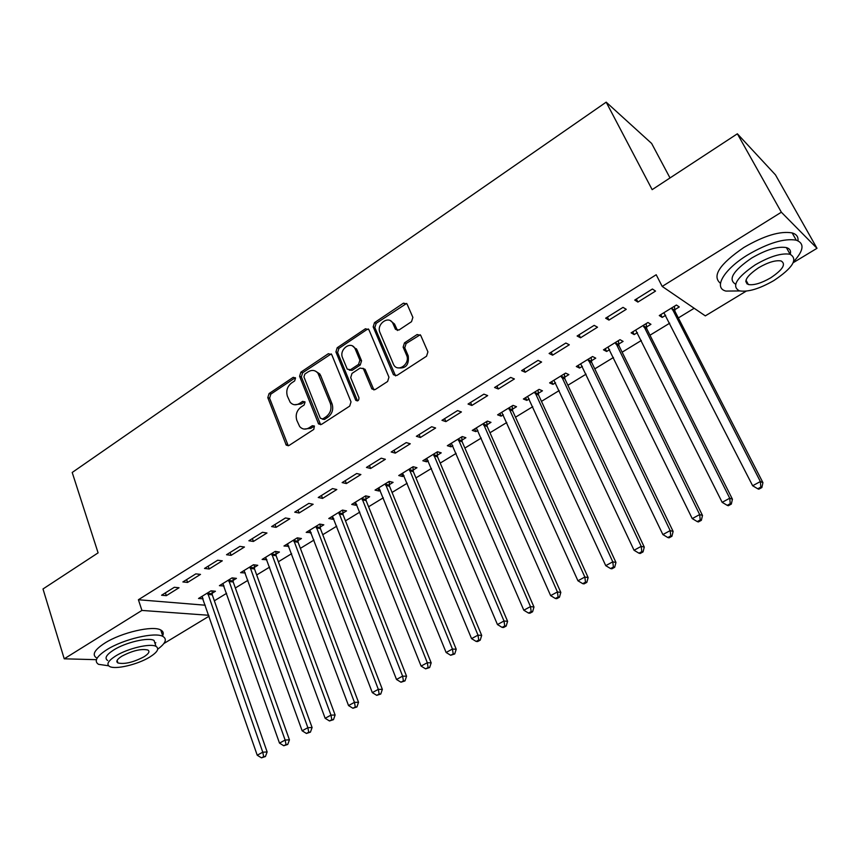 <?xml version="1.0" encoding="UTF-8"?>
<svg xmlns="http://www.w3.org/2000/svg" width="860" height="860" viewBox="0 0 860 860"><rect width="100%" height="100%" fill="white"/><g stroke="black" fill="none" stroke-linecap="round" stroke-linejoin="round"><path stroke-width="1.29" d="M295.539 378.035L293.228 377.314L269.062 393.568L267.793 397.642L286.24 445.136L289.067 445.458L313.771 429.419L314.405 426.022L312.309 425.721L309.095 427.818C305.515 429.86 302.387 429.452 299.699 426.592L296.818 420.336C295.281 414.982 296.668 410.564 300.946 407.102L304.139 404.995L305.042 402.104L302.698 401.351L299.517 403.458C295.926 405.544 292.808 405.135 290.164 402.254L287.39 396.18C285.875 390.881 287.24 386.505 291.486 383.033L294.647 380.915L295.539 378.035M295.367 377.701L270.857 394.106L269.589 398.18L288.25 445.802M314.416 426.044L310.858 428.312L309.095 427.818M304.827 401.706L301.29 403.996L299.517 403.458M411.521 321.672L412.875 317.372L407.038 303.999L403.469 303.161L374.498 322.64L373.175 326.875L393.439 374.702L396.901 375.454L426.549 356.212L427.914 351.869L420.733 335.421L417.111 334.529L404.469 342.861L403.125 347.15L406.587 355.212C410.661 363.705 397.858 373.004 393.644 364.672L379.991 332.627C375.981 324.22 388.838 314.878 392.869 323.328L395.439 329.24L398.954 330.025L411.521 321.672M746.211 291.131L705.318 315.878L662.2 286.423L656.201 274.738L138.406 599.742L141.922 610.428L208.754 615.276M662.2 286.423L781.353 212.216L817 248.303L793.253 262.666M96.417 659.684L64.231 658.814L43 588.971L98.094 552.862L72.208 472.473L606.182 102.157L652.159 189.651L737.364 133.794L781.353 212.216M64.231 658.814L141.922 610.428M331.767 354.685L328.359 353.686L300.871 372.165L299.592 376.293L318.565 423.905L321.586 424.346L349.697 406.103L351.02 401.878L331.767 354.685M337.206 347.73L365.414 328.756L368.929 329.724L388.956 377.207L387.613 381.485L375.186 389.558L371.853 388.892L363.382 368.714L360.082 368.08L352.009 373.401L350.687 377.615L358.953 397.728C358.964 400.61 357.9 401.459 355.75 400.287L335.905 351.912L337.206 347.73L338.926 348.375L367.102 329.434L365.414 328.756M670.015 177.945L651.633 143.448L606.182 102.157M605.644 318.2L608.945 320.092L626.252 309.32L623.027 307.364L605.644 318.2M646.387 327.101L650.934 324.317L647.956 322.511L631.122 332.841L634.164 334.594L637.4 332.616M645.193 327.832L645.989 327.348M549.099 353.481L552.614 355.169L569.298 344.785L565.848 343.033L549.099 353.481M591.357 360.834L595.743 358.147L592.551 356.535L576.308 366.51L579.565 368.058L582.349 366.36M590.035 361.641L590.928 361.092M494.575 387.494L498.305 388.978L514.387 378.97L510.722 377.422L494.575 387.494M538.231 393.396L542.456 390.805L539.069 389.376L523.385 399.008L526.836 400.384L529.19 398.933M536.78 394.288L537.769 393.687M441.975 420.314L445.888 421.615L461.422 411.951L457.563 410.585L441.975 420.314M486.9 424.862L490.985 422.357L487.416 421.099L472.258 430.398L475.881 431.612L477.848 430.409M391.192 451.994L395.277 453.123L410.285 443.781L406.242 442.599L391.192 451.994M437.278 455.273L441.234 452.854L437.482 451.758L422.83 460.756L426.625 461.798L428.226 460.82M342.14 482.589L346.387 483.556L360.877 474.537L356.685 473.516L342.14 482.589M389.279 484.696L393.106 482.342L389.204 481.406L375.035 490.103L378.981 491.006L380.227 490.243M294.733 512.173L299.129 512.99L313.137 504.261L308.794 503.401L294.733 512.173M342.839 513.162L346.537 510.894L342.495 510.087L328.778 518.515L332.863 519.279L333.787 518.698M248.884 540.768L253.41 541.445L266.966 533.006L262.483 532.286L248.884 540.768M297.861 540.725L301.452 538.521L297.27 537.855L283.983 546.014L288.831 546.261M204.519 568.449L209.174 568.987L222.299 560.817L217.677 560.236L204.519 568.449M254.291 567.428L257.774 565.299L253.474 564.751L240.596 572.663L245.272 572.953M161.573 595.238L166.335 595.658L179.041 587.745L174.311 587.294L161.573 595.238M212.065 593.314L215.441 591.25L211.023 590.82L198.542 598.485L203.067 598.829M138.406 599.742L205.271 605.214M214.355 600.796L226.599 593.325M235.361 587.982L247.927 580.328M256.688 574.985L269.599 567.116M278.371 561.763L291.615 553.689M300.387 548.347L313.986 540.058M322.758 534.705L336.712 526.191M345.483 520.848L359.813 512.108M368.585 506.766L383.302 497.789M392.063 492.447L407.178 483.245M415.939 477.902L431.451 468.442M440.202 463.099L456.133 453.392M464.884 448.06L481.235 438.084M489.974 432.763L506.776 422.518M515.505 417.197L532.748 406.683M541.477 401.362L559.183 390.569M567.89 385.258L586.079 374.164M594.776 368.875L613.459 357.481M622.135 352.191L641.334 340.485M649.988 335.207L669.703 323.188M678.336 317.931L694.181 308.267M233.017 580.468L236.435 578.371L232.082 577.888L219.407 585.671L224.008 585.993M182.879 581.951L187.588 582.435L200.498 574.394L195.822 573.878L182.879 581.951M275.91 554.184L279.435 552.023L275.2 551.411L262.117 559.441L266.88 559.72M226.524 554.721L231.114 555.334L244.444 547.024L239.897 546.38L226.524 554.721M320.167 527.051L323.812 524.815L319.705 524.084L306.203 532.372L311.127 532.598M271.62 526.589L276.082 527.331L289.863 518.752L285.445 517.967L271.62 526.589M365.865 499.036L369.628 496.736L365.661 495.865L351.719 504.422L355.728 505.261L356.825 504.583M318.243 497.499L322.565 498.402L336.808 489.523L332.53 488.587L318.243 497.499M413.079 470.108L416.971 467.722L413.144 466.7L398.739 475.548L402.609 476.526L404.028 475.655M366.457 467.421L370.628 468.474L385.366 459.294L381.249 458.197L366.457 467.421M461.874 440.191L465.894 437.729L462.239 436.558L447.34 445.706L451.048 446.834L452.833 445.738M416.369 436.289L420.368 437.503L435.622 428L431.677 426.732L416.369 436.289M512.345 409.263L516.505 406.715L513.022 405.372L497.607 414.842L501.143 416.132L503.304 414.8M468.044 404.05L471.861 405.447L487.674 395.6L483.9 394.149L468.044 404.05M564.568 377.26L568.868 374.616L565.579 373.1L549.615 382.894L552.969 384.366L555.538 382.786M563.171 378.11L564.117 377.529M521.59 370.638L525.213 372.229L541.596 362.028L538.038 360.383L521.59 370.638M618.63 344.118L623.091 341.388L620.006 339.668L603.473 349.827L606.622 351.471L609.633 349.633M617.372 344.892L618.222 344.376M577.114 336.002L580.521 337.786L597.517 327.208L594.174 325.36L577.114 336.002M674.649 309.783L679.271 306.945L676.412 305.031L659.276 315.555L662.211 317.404L665.672 315.287M673.53 310.471L674.272 310.019M634.723 300.065L637.894 302.075L655.535 291.088L652.428 289.014L634.723 300.065M737.364 133.794L775.473 174.87L817 248.303M209.077 616.179L163.873 643.527M202.992 598.872L202.326 596.958M166.335 595.658L165.389 592.862M223.804 586.122L222.966 583.757M187.588 582.435L186.62 579.618M244.928 573.168L243.993 570.567M209.174 568.987L208.184 566.17M266.396 560.01L265.439 557.409M231.114 555.334L230.093 552.496M288.197 546.648L287.219 544.025M253.41 541.445L252.367 538.596M310.352 533.071L309.353 530.437M276.082 527.331L275.017 524.471M332.863 519.279L331.831 516.634M299.129 512.99L298.033 510.109M355.728 505.261L354.675 502.606M322.565 498.402L321.436 495.51M378.981 491.006L377.895 488.351M346.387 483.556L345.236 480.665M402.609 476.526L401.502 473.849M370.628 468.474L369.445 465.561M426.625 461.798L425.496 459.122M395.277 453.123L394.073 450.199M451.048 446.834L449.887 444.136M420.368 437.503L419.121 434.569M475.881 431.612L474.698 428.904M445.888 421.615L444.609 418.669M501.143 416.132L499.918 413.413M471.861 405.447L470.549 402.48M526.836 400.384L525.578 397.653M498.305 388.978L496.962 386.011M552.969 384.366L551.69 381.625M525.213 372.229L523.837 369.241M579.565 368.058L578.253 365.317M552.614 355.169L551.206 352.17M606.622 351.471L605.279 348.719M580.521 337.786L579.07 334.776M634.164 334.594L632.788 331.82M608.945 320.092L607.45 317.071M662.211 317.404L660.792 314.631M637.894 302.075L636.368 299.033M294.389 404.727L301.29 403.996M304.075 429.065L310.858 428.312M331.25 353.879L302.634 372.756L301.355 376.873L320.629 424.733M304.848 374.068L303.945 376.959L320.329 418.186L322.715 418.96L326.133 416.724C330.53 413.219 331.917 408.758 330.326 403.329L318.028 373.348C315.319 370.09 312.051 369.574 308.202 371.81L304.848 374.068M322.328 419.153L324.457 419.465L322.715 418.96M315.491 371.133L319.769 373.939L320.715 375.68L332.057 403.877C333.659 409.285 332.261 413.746 327.875 417.24L324.457 419.465M368.445 328.971L367.102 329.434M363.006 368.252L365.274 369.725L373.96 389.988M338.926 348.375L337.614 352.546L357.523 400.932M355.341 349.257L354.825 348.236C350.547 340.571 338.818 349.762 342.549 357.792L347.257 369.144L350.493 369.725L358.555 364.393L359.878 360.168L355.341 349.257L357.029 349.891L352.697 346.129M349.31 370.155L352.202 370.327L350.493 369.725M357.029 349.891L361.565 360.791L360.243 365.016L352.202 370.327M390.633 320.877L394.514 324.026L397.492 330.498M397.771 367.8C405.726 368.929 409.209 364.952 408.221 355.857L406.587 355.212M420.26 334.744L406.113 343.527L404.759 347.816L408.221 355.857M406.651 303.419L376.164 323.338L374.842 327.574L395.568 375.906M201.896 596.421L257.226 755.22L262.762 752.21L267.137 751.941L212.259 594.797L212.022 590.917M263.676 756.649L261.462 757.843L265.428 756.531L263.676 756.649L262.762 752.21L207.647 592.895M261.462 757.843L257.226 755.22M267.137 751.941L265.428 756.531M222.815 583.585L279.5 743.115L285.122 740.051L289.433 739.837L233.21 581.973L232.974 577.984M286.025 744.534L283.768 745.749L287.745 744.438L286.025 744.534L285.122 740.051L228.652 579.995M283.768 745.749L279.5 743.115M289.433 739.837L287.745 744.438M244.057 570.535L302.139 730.796L307.858 727.689L312.094 727.528L254.495 568.933L254.237 564.848M308.729 732.215L306.44 733.462L310.428 732.139L308.729 732.215L307.858 727.689L249.98 566.89M306.44 733.462L302.139 730.796M312.094 727.528L310.428 732.139M157.724 649.16C165.614 643.377 167.345 639.13 162.916 636.443C155.198 631.734 123.442 639.109 106.823 649.708C96.546 656.395 93.772 661.275 98.524 664.328L108.586 665.78M154.994 643.301L155.81 642.732M162.669 635.712C163.851 633.207 163.217 631.315 160.777 630.014C153.037 625.22 121.314 632.498 104.748 643.14C94.493 649.837 91.74 654.75 96.503 657.868M107.694 660.523C104.264 658.308 106.264 654.783 113.713 649.966C125.668 642.355 148.468 637.045 154.048 640.442L155.38 644.484M149.769 657.051C157.445 652.202 159.53 648.644 156.004 646.376C150.435 643.043 127.613 648.408 115.627 655.997C108.166 660.813 106.145 664.307 109.575 666.478C115.294 669.865 137.826 664.5 149.769 657.051M121.851 656.191C117.014 659.297 115.713 661.555 117.927 662.963C124.549 664.425 133.192 662.393 143.846 656.868C148.769 653.75 150.102 651.461 147.845 650.009C141.244 648.558 132.58 650.611 121.851 656.191M117.422 661.383L116.842 661.437M793.737 261.526C803.831 250.453 804.67 243.337 796.231 240.166C784.288 238.123 768.152 243.014 747.845 254.818C723.615 269.47 713.091 288.014 725.926 291.078L739.772 290.938M797.972 240.778C798.435 236.822 796.5 234.21 792.167 232.92C780.203 230.813 764.099 235.661 743.846 247.486C719.508 264.203 711.714 276.157 720.465 283.327M735.633 284.198C727.754 279.532 733.086 270.825 751.629 258.075C766.228 249.604 777.816 246.11 786.395 247.594C789.888 248.637 791.178 250.873 790.265 254.313M773.785 280.607C792.791 267.911 798.23 259.129 790.103 254.27C781.546 252.829 769.937 256.344 755.295 264.815C736.568 277.629 731.247 286.305 739.31 290.82C747.759 292.325 759.251 288.917 773.785 280.607M758.681 267.707C746.587 275.952 743.137 281.553 748.34 284.51C753.801 285.466 761.218 283.262 770.603 277.887C782.815 269.685 786.309 264.041 781.084 260.956C775.57 260.021 768.109 262.268 758.681 267.707M747.888 283.671L746.964 283.875M745.76 281.338L746.501 281.091M265.632 557.28L325.144 718.283L330.96 715.122L335.12 715.015L276.114 555.7L275.845 551.507M331.82 719.702L329.488 720.959L333.487 719.648L331.82 719.702L330.96 715.122L271.652 553.582M329.488 720.959L325.144 718.283M335.12 715.015L333.487 719.648M287.552 543.821L348.536 705.566L354.438 702.351L358.534 702.297L298.076 542.251L297.786 537.941M355.287 706.974L352.923 708.264L356.932 706.952L355.287 706.974L354.438 702.351L293.679 540.069M352.923 708.264L348.536 705.566M358.534 702.297L356.932 706.952M309.826 530.147L372.315 692.622L378.325 689.354L382.345 689.365L320.393 528.588L320.081 524.149M379.152 694.041L376.744 695.342L380.765 694.031L379.152 694.041L378.325 689.354L316.05 526.331M376.744 695.342L372.315 692.622M382.345 689.365L380.765 694.031M332.465 516.247L396.503 679.475L402.609 676.143L406.554 676.218L343.065 514.699L342.731 510.13M403.415 680.883L400.975 682.206L404.995 680.905L403.415 680.883L402.609 676.143L338.775 512.366M400.975 682.206L396.503 679.475M406.554 676.218L404.995 680.905M355.459 502.122L421.099 666.091L427.312 662.716L431.172 662.845L366.113 500.595L365.758 495.887M428.097 667.5L425.614 668.854L429.645 667.543L428.097 667.5L427.312 662.716L361.888 498.176M425.614 668.854L421.099 666.091M431.172 662.845L429.645 667.543M378.841 487.77L446.114 652.482L452.435 649.042L456.208 649.246L389.526 486.255L389.15 481.439M453.209 653.89L450.672 655.266L454.714 653.966L453.209 653.89L452.435 649.042L385.366 483.761M450.672 655.266L446.114 652.482M456.208 649.246L454.714 653.966M402.609 473.172L471.56 638.636L477.999 635.142L481.686 635.411L413.337 471.678L412.94 466.829M478.751 640.044L476.171 641.442L477.655 641.538L480.224 640.141L478.751 640.044L477.999 635.142L409.242 469.098M476.171 641.442L471.56 638.636M481.686 635.411L480.224 640.141M426.775 458.337L497.456 624.553L504.003 620.995L507.604 621.328L437.546 456.853L437.127 451.973M504.734 625.951L502.111 627.381L503.562 627.499L506.174 626.08L504.734 625.951L504.003 620.995L433.515 454.188M502.111 627.381L497.456 624.553M507.604 621.328L506.174 626.08M451.339 443.244L523.815 610.224L530.48 606.601L533.974 606.999L462.153 441.782L461.712 436.88M531.179 611.621L528.513 613.062L529.921 613.212L532.587 611.772L531.179 611.621L530.48 606.601L458.208 439.03M528.513 613.062L523.815 610.224M533.974 606.999L532.587 611.772M476.332 427.904L550.636 595.625L557.42 591.938L560.817 592.422L487.179 426.452L486.728 421.518M558.097 597.023L555.388 598.495L556.753 598.678L559.462 597.205L558.097 597.023L557.42 591.938L483.309 423.614M555.388 598.495L550.636 595.625M560.817 592.422L559.462 597.205M501.745 412.295L577.942 580.779L584.843 577.028L588.133 577.587L512.635 410.865L512.151 405.898M585.499 582.166L582.736 583.661L584.058 583.875L586.821 582.381L585.499 582.166L584.843 577.028L508.84 407.93M582.736 583.661L577.942 580.779M588.133 577.587L586.821 582.381M527.599 396.417L605.741 565.654L612.771 561.838L615.953 562.472L538.532 395.009L538.027 390.01M613.406 567.041L610.589 568.567L611.868 568.815L614.674 567.288L613.406 567.041L612.771 561.838L534.823 391.977M610.589 568.567L605.741 565.654M615.953 562.472L614.674 567.288M553.904 380.26L634.046 550.26L641.205 546.369L644.28 547.089L564.88 378.884L564.353 373.853M641.807 551.636L638.948 553.195L640.184 553.475L643.043 551.916L641.807 551.636L641.205 546.369L561.258 375.755M638.948 553.195L634.046 550.26M644.28 547.089L643.043 551.916M580.672 363.823L662.877 534.576L670.166 530.609L673.122 531.426L591.691 362.469L591.132 357.405M670.746 535.952L667.822 537.532L669.015 537.844L671.929 536.264L670.746 535.952L670.166 530.609L588.154 359.233M667.822 537.532L662.877 534.576M673.122 531.426L671.929 536.264M607.913 347.096L692.246 518.601L699.664 514.57L702.502 515.462L618.974 345.763L618.394 340.667M700.223 519.977L697.245 521.59L698.384 521.934L701.351 520.322L700.223 519.977L699.664 514.57L615.524 342.42M697.245 521.59L692.246 518.601M702.502 515.462L701.351 520.322M635.647 330.068L722.163 502.337L729.731 498.219L732.43 499.208L646.741 328.756L646.139 323.629M730.247 503.691L727.216 505.336L728.302 505.723L731.333 504.078L730.247 503.691L729.731 498.219L643.398 325.306M727.216 505.336L722.163 502.337M732.43 499.208L731.333 504.078M663.877 312.728L752.64 485.75L760.358 481.557L762.928 482.643L675.014 311.438L674.38 306.278M760.842 487.104L757.757 488.781L758.789 489.2L761.874 487.534L760.842 487.104L760.358 481.557L671.767 307.891M757.757 488.781L752.64 485.75M762.928 482.643L761.874 487.534M294.991 377.895L293.228 377.314M314.072 426.216L312.309 425.721M304.462 401.889L302.698 401.351M287.541 444.781L285.756 444.319M269.589 398.18L267.793 397.642M270.857 394.106L269.062 393.568M319.931 423.733L318.189 423.227M301.355 376.873L299.592 376.293M302.634 372.756L300.871 372.165M330.089 354.309L328.359 353.686M327.875 417.24L326.133 416.724M332.057 403.877L330.326 403.329M320.715 375.68L318.974 375.1M373.315 389.053L371.627 388.473M365.274 369.725L363.587 369.112M357.276 400.481L355.567 399.932M337.614 352.546L335.905 351.912M360.243 365.016L358.555 364.393M361.565 360.791L359.878 360.168M396.987 329.735L395.342 329.036M394.762 324.553L393.117 323.854M404.759 347.816L403.125 347.15M406.113 343.527L404.469 342.861M418.734 335.217L417.111 334.529M394.944 375.003L393.289 374.39M374.842 327.574L373.175 326.875M376.164 323.338L374.498 322.64M405.092 303.902L403.469 303.161M212.259 594.797L207.83 594.389M212.076 593.755L207.658 593.346M233.21 581.973L228.846 581.5M233.028 580.919L228.663 580.446M254.495 568.933L250.185 568.406M254.302 567.88L249.991 567.353M276.114 555.7L271.868 555.108M275.92 554.635L271.663 554.044M298.076 542.251L293.894 541.596M297.872 541.187L293.69 540.531M320.393 528.588L316.276 527.868M320.178 527.513L316.061 526.793M343.065 514.699L339.012 513.914M342.85 513.624L338.797 512.839M366.113 500.595L362.125 499.735M365.887 499.51L361.899 498.649M389.526 486.255L385.624 485.319M389.3 485.158L385.387 484.234M413.337 471.678L409.5 470.667M413.101 470.581L409.263 469.571M437.546 456.853L433.784 455.779M437.299 455.757L433.537 454.671M462.153 441.782L458.477 440.621M461.906 440.675L458.229 439.514M487.179 426.452L483.599 425.216M486.921 425.345L483.331 424.098M512.635 410.865L509.142 409.543M512.366 409.747L508.873 408.425M538.532 395.009L535.124 393.6M538.252 393.891L534.856 392.472M564.88 378.884L561.569 377.379M564.59 377.755L561.279 376.25M591.691 362.469L588.476 360.877M591.39 361.329L588.186 359.727M618.974 345.763L615.867 344.075M618.663 344.613L615.567 342.925M646.741 328.756L643.742 326.972M646.43 327.606L643.43 325.811M675.014 311.438L672.133 309.557M674.692 310.288L671.811 308.396M288.025 445.587L286.24 445.136M320.318 424.399L318.565 423.905M319.769 373.939L318.028 373.348M373.53 389.472L371.853 388.892M365.07 369.327L363.382 368.714M357.459 400.835L355.75 400.287M356.513 348.88L354.825 348.236M397.083 329.928L395.439 329.24M394.514 324.026L392.869 323.328M395.095 375.304L393.439 374.702M162.916 636.443L160.777 630.014M154.048 640.442L156.004 646.376M117.121 660.415L117.927 662.963M796.231 240.166L792.167 232.92M786.395 247.594L790.103 254.27M745.986 280.134L748.34 284.51M538.478 394.869L535.071 393.461M564.751 378.561L561.44 377.067M591.508 361.974L588.294 360.383M618.738 345.086L615.631 343.398M646.462 327.896L643.463 326.112M674.702 310.406L671.821 308.514"/></g></svg>
